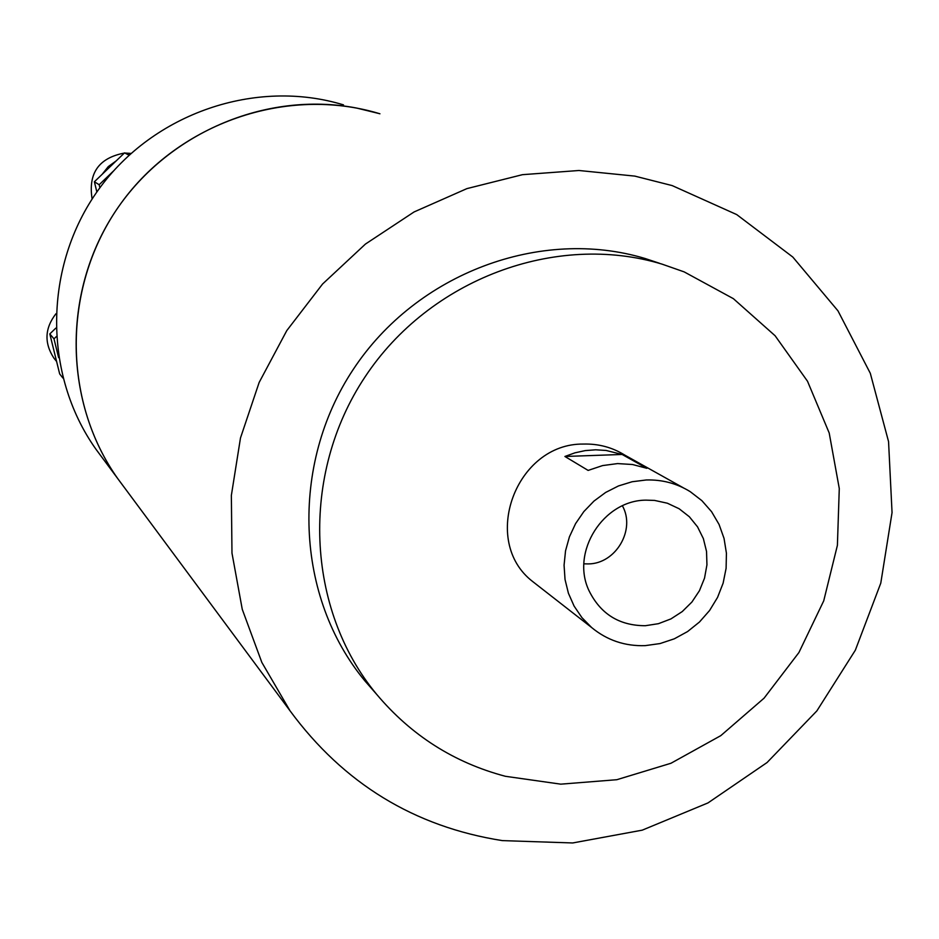 <?xml version="1.0" encoding="UTF-8"?>
<svg xmlns="http://www.w3.org/2000/svg" width="939" height="939" viewBox="0 0 939 939"><rect width="100%" height="100%" fill="white"/><g stroke="black" fill="none" stroke-linecap="round" stroke-linejoin="round"><path stroke-width="1.41" d="M379.403 113.631L356.574 108.044C265.408 90.508 165.487 133.514 113.736 213.951C61.892 294.33 64.087 402.984 117.774 478.644L123.983 487.024L117.774 478.644C61.598 399.638 62.244 284.775 120.72 203.704C178.985 122.469 287.428 85.543 379.931 113.783M502.295 840.605C414.31 826.743 343.545 783.466 290.01 710.776L261.828 662.394L242.262 609.329L231.98 553.118L231.358 495.416L240.49 437.95L259.152 382.443L286.782 330.61L322.582 284.012L365.447 244.058L414.064 211.956L466.929 188.61L522.448 174.677L578.952 170.499L634.752 176.098L672.16 185.582L736.716 214.585L792.809 257.051L837.964 310.832L870.312 373.311L888.552 441.588L892.05 512.588L880.782 583.142L855.335 650.211L816.871 710.893L767.046 762.55L707.994 802.915L642.253 830.158L572.673 842.964L502.295 840.605M343.498 104.875C255.948 78.172 153.515 112.985 98.548 189.608C43.382 266.089 42.842 374.52 95.989 449.276L101.87 457.211M374.426 691.785L365.095 681.127C295.351 597.263 289.517 465.228 353.346 369.285C416.81 273.108 540.676 226.992 645.116 258.507L659.401 263.249M505.405 776.295C454.147 762.691 411.27 735.425 376.785 694.484C305.844 609.176 299.964 474.747 364.978 377.009C429.628 279.036 555.735 232.039 661.96 264.105L684.167 271.887L733.371 298.661L775.098 335.739L807.505 381.234L829.196 432.973L839.278 488.526L837.4 545.336L823.726 600.843L798.913 652.546L764.076 698.17L720.8 735.636L670.974 763.254L616.817 779.71L560.771 784.159L505.405 776.295M645.363 625.714L658.45 623.684L670.939 618.907L682.254 611.571L691.914 602.028L699.449 590.701L704.532 578.119L706.938 564.844L706.539 551.475L703.37 538.622L697.548 526.861L689.343 516.743L679.12 508.738L667.347 503.21L654.565 500.417L646.091 500.147C603.237 500.17 570.478 552.109 588.988 590.631C600.526 614.012 619.317 625.714 645.363 625.714M583.917 563.834L588.354 563.916C615.855 563.811 635.879 529.678 622.416 505.828M646.196 479.982L632.158 481.742L618.508 485.933L605.643 492.447L593.976 501.074L583.858 511.567L575.584 523.61L569.421 536.838L565.536 550.829L564.069 565.196L565.032 579.469L568.412 593.237L574.093 606.078L581.91 617.616L591.605 627.51C607.075 640.281 624.951 646.325 645.246 645.633L660.011 643.567L674.284 638.825L687.583 631.56L699.473 622.017L709.579 610.514L717.537 597.439L723.112 583.201L726.105 568.295L726.422 553.188L724.039 538.399L719.039 524.408L711.574 511.685L701.891 500.663L690.294 491.707C676.925 483.432 662.23 479.524 646.196 479.982M617.58 463.584L602.603 465.58L588.131 470.416L564.914 456.471L574.903 452.844L585.22 450.603L595.69 449.804L606.089 450.462L622.134 454.464L646.865 468.303L632.51 464.512L617.58 463.584M683.416 487.857L624.775 455.098C612.24 447.34 598.483 443.666 583.506 444.065C515.828 443.102 479.864 541.146 532.777 581.617L537.495 585.302M564.914 456.471L622.134 454.464M92.116 199.033C88.043 173.281 98.783 157.952 124.347 153.069M125.075 153.045L130.955 153.421M102.128 174.349L108.243 166.637L116.201 160.874M96.858 191.99L94.381 181.767L124.535 152.893L129.817 154.442M99.886 187.765L99.158 184.737L113.326 171.156M99.158 184.737L94.381 181.767M129.054 155.158L124.535 152.893M55.19 359.731L53.922 358.158C44.074 343.028 44.732 328.251 55.906 313.802M56.07 359.297L52.713 345.681M62.913 378.041L59.673 373.933L49.814 333.908L55.835 328.122M58.629 357.665L53.993 338.85L56.234 336.678M53.993 338.85L49.814 333.908M95.989 449.276L290.01 710.776M365.095 681.127L376.785 694.484M591.605 627.51L532.777 581.617M53.922 358.158L56.61 361.492"/></g></svg>
